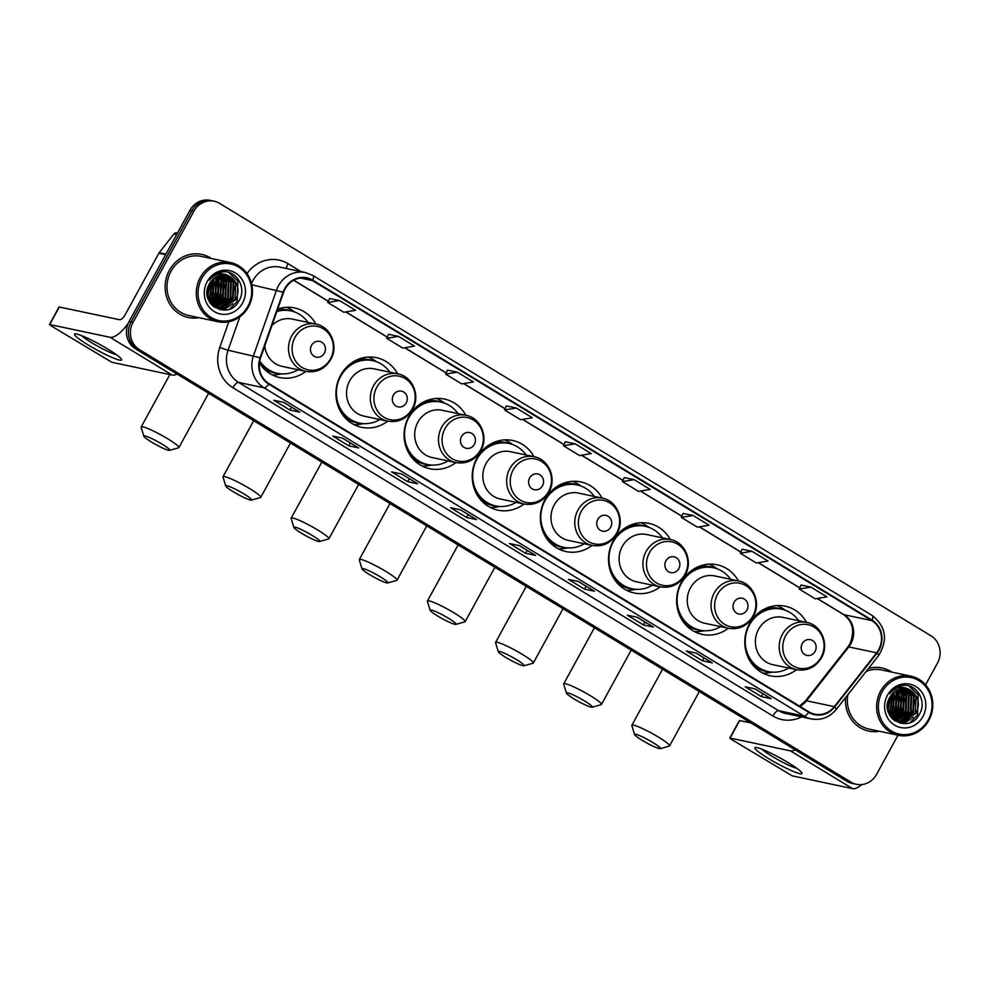 <?xml version="1.0" encoding="UTF-8"?>
<svg xmlns="http://www.w3.org/2000/svg" width="989" height="989" viewBox="0 0 989 989"><rect width="100%" height="100%" fill="white"/><g stroke="black" fill="none" stroke-linecap="round" stroke-linejoin="round"><path stroke-width="1.48" d="M806.542 622.365A35.604 32.971 102 0 0 785.241 606.183A35.604 32.971 102 0 0 749.477 623.762A35.604 32.971 102 0 0 770.48 675.846A35.604 32.971 102 0 0 796.516 669.689M738.4 580.951A35.604 32.971 102 0 0 717.099 564.768A35.604 32.971 102 0 0 681.334 582.336A35.604 32.971 102 0 0 702.351 634.431A35.604 32.971 102 0 0 728.386 628.262M670.258 539.524A35.604 32.971 102 0 0 648.957 523.342A35.604 32.971 102 0 0 613.192 540.921A35.604 32.971 102 0 0 634.209 593.004A35.604 32.971 102 0 0 660.244 586.848M602.116 498.11A35.604 32.971 102 0 0 580.815 481.927A35.604 32.971 102 0 0 545.05 499.494A35.604 32.971 102 0 0 566.067 551.59A35.604 32.971 102 0 0 592.102 545.421M533.973 456.683A35.604 32.971 102 0 0 512.673 440.501A35.604 32.971 102 0 0 476.908 458.068A35.604 32.971 102 0 0 497.924 510.163A35.604 32.971 102 0 0 523.96 504.007M465.844 415.269A35.604 32.971 102 0 0 444.531 399.074A35.604 32.971 102 0 0 408.766 416.653A35.604 32.971 102 0 0 429.782 468.737A35.604 32.971 102 0 0 455.818 462.58M397.702 373.842A35.604 32.971 102 0 0 376.401 357.659A35.604 32.971 102 0 0 340.624 375.227A35.604 32.971 102 0 0 361.64 427.322A35.604 32.971 102 0 0 387.676 421.166M259.378 362.926A35.604 32.971 102 0 0 279.788 377.563A35.604 32.971 102 0 0 305.824 371.407M315.85 324.083A35.604 32.971 102 0 0 294.537 307.9A35.604 32.971 102 0 0 277.711 309.05M890.075 715.888A26.876 24.873 102 0 0 890.78 714.973A26.876 24.873 102 0 1 890.075 715.888M891.682 713.687A26.876 24.873 102 0 0 892.869 711.721A26.876 24.873 102 0 1 891.682 713.687M209.742 302.325A26.876 24.873 102 0 0 210.459 301.41A26.876 24.873 102 0 1 209.742 302.325M211.349 300.124A26.876 24.873 102 0 0 212.536 298.159A26.876 24.873 102 0 1 211.349 300.124M925.568 684.858L937.461 663.149A20.151 18.655 102 0 0 931.008 635.828L219.595 203.375A20.151 18.655 102 0 0 214.168 201.212L210.187 200.371A20.151 18.655 102 0 0 189.937 210.323L129.065 321.512A20.151 18.655 102 0 0 135.53 348.833L846.93 781.285A20.151 18.655 102 0 0 852.37 783.449L854.348 783.869A20.151 18.655 102 0 1 848.921 781.706A20.151 18.655 102 0 0 854.348 783.869L856.338 784.289A20.151 18.655 102 0 0 876.588 774.338L898 735.21M214.168 201.212A20.151 18.655 102 0 0 193.918 211.164L133.045 322.352L131.055 321.932A20.151 18.655 102 0 0 137.508 349.253L848.921 781.706L137.508 349.253A20.151 18.655 102 0 1 131.055 321.932L191.928 210.744L131.055 321.932L129.065 321.512M212.178 200.792A20.151 18.655 102 0 0 191.928 210.744A20.151 18.655 102 0 1 212.178 200.792M894.86 712.142A26.876 24.873 102 0 0 896.566 708.396A26.876 24.873 102 0 1 894.86 712.142M898.395 697.801A26.876 24.873 102 0 0 897.443 690.977A26.876 24.873 102 0 1 898.395 697.801M214.526 298.579A26.876 24.873 102 0 0 216.232 294.833A26.876 24.873 102 0 1 214.526 298.579M218.062 284.239A26.876 24.873 102 0 0 217.11 277.415A26.876 24.873 102 0 1 218.062 284.239M169.366 270.343A32.241 29.855 102 0 0 188.405 317.518A32.241 29.855 102 0 0 198.987 317.692A32.241 29.855 102 0 1 188.405 317.518A32.241 29.855 102 0 1 169.366 270.343A32.241 29.855 102 0 1 201.768 254.42A32.241 29.855 102 0 0 169.366 270.343M845.583 697.591A32.241 29.855 102 0 0 868.738 731.081A32.241 29.855 102 0 0 879.32 731.254A32.241 29.855 102 0 1 868.738 731.081A32.241 29.855 102 0 1 845.583 697.591M285.116 288.912A21.498 19.904 -78 0 1 306.701 278.305A21.498 19.904 -78 0 1 312.512 280.604L871.766 620.573A21.498 19.904 -78 0 1 876.625 652.814L834.308 706.653A21.498 19.904 -78 0 1 814.751 714.169A21.498 19.904 -78 0 1 808.953 711.87L268.959 383.608A21.498 19.904 -78 0 1 260.54 357.87L283.596 292.324A21.498 19.904 -78 0 1 285.116 288.912M284.684 288.652A22.03 20.398 102 0 0 283.126 292.151L260.082 357.697A22.03 20.398 102 0 0 268.699 384.078L808.693 712.34A22.03 20.398 102 0 0 834.679 706.987L876.996 653.16A22.03 20.398 102 0 0 872.026 620.115L312.759 280.147A22.03 20.398 102 0 0 284.684 288.652M810.893 587.107L799.186 589.048L815.257 598.815L826.965 596.874L810.893 587.107L801.041 585.055M742.133 549.204L751.961 551.281L740.254 553.222L742.133 549.204M693.042 515.467L681.334 517.408L697.406 527.174L709.113 525.233L693.042 515.467L683.189 513.415M634.11 479.64L622.402 481.581L638.474 491.36L650.181 489.407L634.11 479.64L624.269 477.588M339.487 300.545L327.779 302.486L343.851 312.252L355.558 310.311L339.487 300.545L329.634 298.493M388.578 334.282L398.406 336.359L386.699 338.3L388.578 334.282M457.338 372.185L445.631 374.126L461.702 383.893L473.41 381.952L457.338 372.185L447.485 370.133M506.43 405.923L516.258 408L504.551 409.941L506.43 405.923M575.19 443.826L563.483 445.767L579.554 455.533L591.261 453.592L575.19 443.826L565.337 441.774M211.51 258.549A32.241 29.855 102 0 0 201.768 254.42A32.241 29.855 102 0 1 211.51 258.549M891.843 672.112A32.241 29.855 102 0 0 882.101 667.983A32.241 29.855 102 0 0 868.429 668.515A32.241 29.855 102 0 1 882.101 667.983L882.101 667.983A32.241 29.855 102 0 1 891.843 672.112M133.045 322.352A20.151 18.655 102 0 0 139.498 349.673L850.899 782.126A20.151 18.655 102 0 0 856.338 784.289M653.358 627.063L643.431 624.949L627.36 615.183L637.287 617.284L653.358 627.063A5.378 1.929 -58.7 0 1 653.136 626.964L637.163 617.26L653.061 626.915A5.378 1.929 -58.7 0 0 653.136 626.964M712.29 662.877L702.351 660.776L686.279 651.009L696.219 653.111L712.29 662.877A5.378 1.929 -58.7 0 1 712.055 662.791L696.095 653.086M771.21 698.704L761.283 696.59L745.212 686.823L755.139 688.925L771.21 698.704A5.378 1.929 -58.7 0 1 770.987 698.605L755.015 688.9L770.913 698.555A5.378 1.929 -58.7 0 0 770.987 698.605M476.587 519.596L466.647 517.494L450.576 507.728L460.515 509.829L476.587 519.596A5.378 1.929 -58.7 0 1 476.352 519.509L460.392 509.805L476.278 519.448A5.378 1.929 -58.7 0 0 476.352 519.509M417.655 483.782L407.728 481.68L391.656 471.901L401.583 474.003L417.655 483.782A5.378 1.929 -58.7 0 1 417.432 483.683L417.346 483.633A5.378 1.929 -58.7 0 0 417.432 483.683M358.735 447.955L348.796 445.854L332.724 436.087L342.664 438.189L358.735 447.955A5.378 1.929 -58.7 0 1 358.5 447.869L342.54 438.164L358.426 447.807A5.378 1.929 -58.7 0 0 358.5 447.869M299.803 412.141L289.876 410.039L273.805 400.261L283.732 402.362L299.803 412.141A5.378 1.929 -58.7 0 1 299.58 412.042L283.608 402.338M594.438 591.237L584.499 589.135L568.428 579.369L578.367 581.47L594.438 591.237A5.378 1.929 -58.7 0 1 594.204 591.15L578.244 581.445L594.129 591.088A5.378 1.929 -58.7 0 0 594.204 591.15M535.506 555.422L525.579 553.308L509.508 543.542L519.435 545.644L535.506 555.422A5.378 1.929 -58.7 0 1 535.284 555.323L519.312 545.619M740.254 553.222L756.325 563.001L768.033 561.047L751.961 551.281M504.551 409.941L520.622 419.719L532.329 417.766L516.258 408M386.699 338.3L402.77 348.079L414.478 346.125L398.406 336.359M525.579 553.308L527.174 550.403M519.336 545.631L535.21 555.274A5.378 1.929 -58.7 0 0 535.284 555.323M584.499 589.135L586.094 586.217M289.876 410.039L291.471 407.122M283.633 402.35L299.494 411.993A5.378 1.929 -58.7 0 0 299.58 412.042M348.796 445.854L350.39 442.936M407.728 481.68L409.322 478.763M466.647 517.494L468.242 514.577M761.283 696.59L762.878 693.685M702.351 660.776L703.958 657.858M696.108 653.086L711.981 662.729A5.378 1.929 -58.7 0 0 712.055 662.791M643.431 624.949L645.026 622.044M563.483 445.767L565.349 441.737M445.631 374.126L447.498 370.096M327.779 302.486L329.646 298.455M622.402 481.581L624.282 477.563M681.334 517.408L683.201 513.378M799.186 589.048L801.065 585.018M899.149 714.738A32.241 29.855 102 0 0 901.387 709.743A32.241 29.855 102 0 1 899.149 714.738M902.994 692.918A32.241 29.855 102 0 1 903.377 699A32.241 29.855 102 0 0 902.994 692.918A30.226 27.989 102 0 1 903.476 699.977M218.816 301.175A32.241 29.855 102 0 0 221.054 296.181A32.241 29.855 102 0 1 218.816 301.175M223.044 285.438A32.241 29.855 102 0 0 222.661 279.355A32.241 29.855 102 0 1 223.044 285.438M88.132 344.951A26.876 3.14 28.7 0 1 75.3 333.862A26.876 3.14 28.7 0 1 107.999 349.166A26.876 3.14 28.7 0 1 121.449 359.131A26.876 3.14 28.7 0 1 112.153 357.499A26.876 3.14 28.7 0 1 88.132 344.951M81.679 335.679A21.498 2.51 -151.3 0 0 91.606 342.676A21.498 2.51 -151.3 0 0 116.492 354.73M128.137 323.428A26.876 9.655 121.3 0 1 110.063 337.286L49.722 324.516L51.156 325.876L111.856 362.283L172.197 375.066L110.063 337.286M177.019 374.065A26.876 9.655 121.3 0 1 172.197 375.066M49.45 324.528L59.068 306.973L119.669 319.731A6.713 2.411 -58.7 0 0 125.356 314.403L158.858 253.221A3.363 3.115 -78 0 1 159.18 252.727L173.879 234.034A3.363 3.115 -78 0 1 176.932 232.86L177.538 232.984M247.918 306.281A28.891 26.74 102 0 0 238.658 267.117A28.891 26.74 102 0 0 201.843 278.28A28.891 26.74 102 0 0 211.102 317.444A28.891 26.74 102 0 0 247.918 306.281M248.486 306.825A30.226 27.989 102 0 0 230.647 262.604A30.226 27.989 102 0 0 200.285 277.526A30.226 27.989 102 0 0 218.124 321.746A30.226 27.989 102 0 0 248.486 306.825M219.187 300.619A30.226 27.989 102 0 0 221.561 295.142M223.143 286.414A30.226 27.989 102 0 0 222.673 279.368M222.451 278.255A30.226 27.989 102 0 0 221.907 276.116M221.14 273.842A30.226 27.989 102 0 0 220.51 272.309M230.647 262.604L201.348 256.398A30.226 27.989 102 0 0 170.973 271.32A30.226 27.989 102 0 0 188.825 315.54L218.124 321.746M210.521 282.063L208.345 294.079L207.294 295.699M210.027 282.805L207.183 294.833M212.314 279.912L210.818 294.611L207.925 298.369M211.881 280.357L210.2 294.475L207.752 297.788M213.945 278.441L213.303 295.13L208.704 300.372M213.537 278.762L212.684 295.006L208.494 299.914M215.491 277.365L216.443 279.009L215.787 295.662L209.544 301.979M215.108 277.612L215.825 278.873L215.169 295.526L209.322 301.608M216.974 276.561L218.928 279.528L218.272 296.181L210.422 303.326M216.616 276.747L218.309 279.405L217.654 296.057L210.2 303.017M218.421 275.968L221.412 280.06L220.757 296.712L211.325 304.464M218.062 276.104L220.794 279.924L220.139 296.576L211.102 304.204M219.83 275.548L223.897 280.579L223.242 297.232L212.363 305.378M219.484 275.634L223.279 280.456L222.624 297.108L212.079 305.168M221.202 275.276L226.382 281.111L225.727 297.763L213.5 306.145M220.856 275.338L225.752 280.975L225.096 297.627L213.216 305.972M222.55 275.14L228.855 281.63L228.212 298.295L214.662 306.788M222.216 275.165L228.236 281.506L227.581 298.159L214.366 306.639M223.86 275.127L231.339 282.162L230.684 298.814L215.849 307.319M215.528 307.295L214.576 307.208M223.539 275.115L230.721 282.026L230.066 298.678L215.553 307.196M215.231 307.183L214.267 307.122M225.158 275.226L233.824 282.693L233.169 299.346L219.125 307.851L217.061 307.74M216.739 307.69L214.156 307.072M224.837 275.189L233.206 282.557L232.551 299.21L218.507 307.727L216.752 307.641M216.443 307.604L214.304 307.183M230.894 277.229A16.788 15.552 102 0 0 226.357 275.424A16.788 15.552 102 0 0 209.495 283.719C197.466 303.351 228.261 321.376 238.757 301.188C247.571 287.91 235.901 268.921 221.536 272.086C216.492 273.112 212.388 275.807 209.223 280.184C216.109 272.915 223.329 271.938 230.894 277.229C238.349 282.99 239.931 290.543 235.654 299.865L221.61 308.383L218.285 308.049L211.609 304.785M226.11 275.375L235.691 283.077L235.036 299.741L220.992 308.247L212.759 305.935M208.172 286.575L207.196 290.667M207.208 281.531A22.166 20.522 102 0 0 214.304 311.597A22.166 20.522 102 0 0 242.565 303.03A22.166 20.522 102 0 0 235.456 272.964A22.166 20.522 102 0 0 207.208 281.531M234.628 286.649L231.624 300.656M228.694 304.476L224.552 307.789M223.86 308.185L220.139 309.767M224.701 284.548L221.697 298.554M222.216 284.028L219.212 298.023M219.731 283.497L216.727 297.504M217.246 282.978L214.242 296.972M214.761 282.446L211.757 296.453M209.928 282.953L207.171 294.747M228.62 272.445L237.867 281.061L237.162 301.336L229.918 308.852M232.761 303.623L223.638 310.126M230.276 303.091L225.294 307.579M224.491 308.074L220.46 309.829M227.791 302.572L222.809 307.06M222.006 307.542L220.671 308.247M219.088 272.717L220.263 273.916M221.969 276.166L224.478 281.89M220.349 300.99L215.367 305.477M214.551 305.972L213.859 306.355M151.366 441.972A14.773 1.731 -151.3 0 0 169.601 450.354A14.773 1.731 -151.3 0 0 162.295 444.284A14.773 1.731 -151.3 0 0 143.85 436.26A14.773 1.731 -151.3 0 0 151.366 441.972M143.85 436.26L141.167 427.285A21.498 2.51 28.7 0 1 141.18 426.951A21.498 2.51 28.7 0 1 167.982 438.955A21.498 2.51 28.7 0 1 178.885 447.597A21.498 2.51 28.7 0 1 178.613 447.794L169.601 450.354M324.38 353.16A8.06 7.467 102 0 0 321.808 342.231A8.06 7.467 102 0 0 311.535 345.346A8.06 7.467 102 0 0 314.119 356.275A8.06 7.467 102 0 0 324.38 353.16M264.792 345.779A24.181 22.388 102 0 0 282.162 366.387L305.96 371.431A24.181 22.388 102 0 1 291.681 336.05A24.181 22.388 102 0 1 315.986 324.108L292.175 319.076A24.181 22.388 102 0 0 271.913 325.554M308.049 322.439A31.908 29.546 102 0 0 290.803 310.88A31.908 29.546 102 0 0 276.833 311.547M290.803 310.88L289.802 310.67A31.908 29.546 102 0 0 277.031 310.991M259.538 361.85A31.908 29.546 102 0 0 276.586 373.113L277.575 373.323A31.908 29.546 102 0 0 298.035 369.75M259.711 360.874A31.908 29.546 102 0 0 277.575 373.323M281.729 373.867L279.022 374.374A34.936 32.34 -78 0 1 272.148 374.843M286.451 307.282A34.936 32.34 -78 0 1 292.546 310.509L294.809 312.067M233.219 491.731A14.773 1.731 -151.3 0 0 251.453 500.113A14.773 1.731 -151.3 0 0 244.147 494.043A14.773 1.731 -151.3 0 0 225.715 486.019A14.773 1.731 -151.3 0 0 233.219 491.731M225.715 486.019L223.02 477.044A21.498 2.51 28.7 0 1 223.032 476.71A21.498 2.51 28.7 0 1 249.834 488.714A21.498 2.51 28.7 0 1 260.737 497.356A21.498 2.51 28.7 0 1 260.466 497.541L251.453 500.113M406.244 402.919A8.06 7.467 102 0 0 403.66 391.99A8.06 7.467 102 0 0 393.387 395.106A8.06 7.467 102 0 0 395.971 406.034A8.06 7.467 102 0 0 406.244 402.919M397.838 373.867L374.027 368.835A24.181 22.388 102 0 0 349.735 380.765A24.181 22.388 102 0 0 364.014 416.146L387.812 421.19C398.456 422.798 406.739 418.804 412.648 409.223C420.646 395.798 412.598 376.401 397.838 373.867A24.181 22.388 102 0 0 373.533 385.809A24.181 22.388 102 0 0 387.812 421.19M389.901 372.198A31.908 29.546 102 0 0 372.655 360.639A31.908 29.546 102 0 0 340.599 376.389A31.908 29.546 102 0 0 359.427 423.069A31.908 29.546 102 0 0 379.887 419.509M372.655 360.639L371.654 360.429A31.908 29.546 102 0 0 345.037 368.848M337.521 404.377A31.908 29.546 102 0 0 358.438 422.859L359.427 423.069M363.581 423.626L360.874 424.12A34.936 32.34 -78 0 1 354 424.602M350.094 364.026L350.885 364.187M368.304 357.041A34.936 32.34 -78 0 1 374.398 360.268L376.673 361.813M301.361 533.158A14.773 1.731 -151.3 0 0 319.595 541.539A14.773 1.731 -151.3 0 0 312.289 535.469A14.773 1.731 -151.3 0 0 293.844 527.434A14.773 1.731 -151.3 0 0 301.361 533.158M293.844 527.434L291.162 518.459A21.498 2.51 28.7 0 1 291.174 518.137A21.498 2.51 28.7 0 1 317.976 530.141A21.498 2.51 28.7 0 1 328.88 538.782A21.498 2.51 28.7 0 1 328.608 538.968L319.595 541.539M474.386 444.345A8.06 7.467 102 0 0 471.802 433.405A8.06 7.467 102 0 0 461.529 436.52A8.06 7.467 102 0 0 464.113 447.448A8.06 7.467 102 0 0 474.386 444.345M465.98 415.293L442.17 410.25A24.181 22.388 102 0 0 417.877 422.192A24.181 22.388 102 0 0 432.156 457.573L455.954 462.605C466.598 464.212 474.881 460.231 480.79 450.65C488.789 437.212 480.741 417.828 465.98 415.293A24.181 22.388 102 0 0 441.675 427.223A24.181 22.388 102 0 0 455.954 462.605M458.043 413.612A31.908 29.546 102 0 0 440.797 402.066A31.908 29.546 102 0 0 408.741 417.815A31.908 29.546 102 0 0 427.569 464.496A31.908 29.546 102 0 0 448.029 460.936M440.797 402.066L439.796 401.855A31.908 29.546 102 0 0 413.179 410.274M405.663 445.792A31.908 29.546 102 0 0 426.58 464.286L427.569 464.496M431.723 465.053L429.016 465.547A34.936 32.34 -78 0 1 422.142 466.029M418.236 405.441L419.027 405.614M436.446 398.468A34.936 32.34 -78 0 1 442.54 401.682L444.815 403.24M369.503 574.572A14.773 1.731 -151.3 0 0 387.737 582.954A14.773 1.731 -151.3 0 0 380.419 576.884A14.773 1.731 -151.3 0 0 361.986 568.86A14.773 1.731 -151.3 0 0 369.503 574.572M361.986 568.86L359.304 559.885A21.498 2.51 28.7 0 1 359.304 559.551A21.498 2.51 28.7 0 1 386.106 571.555A21.498 2.51 28.7 0 1 397.022 580.197A21.498 2.51 28.7 0 1 396.75 580.395L387.737 582.954M542.516 485.76A8.06 7.467 102 0 0 539.932 474.831A8.06 7.467 102 0 0 529.659 477.947A8.06 7.467 102 0 0 532.243 488.875A8.06 7.467 102 0 0 542.516 485.76M534.109 456.708L510.312 451.676A24.181 22.388 102 0 0 486.019 463.606A24.181 22.388 102 0 0 500.286 498.988L524.096 504.031C534.74 505.639 543.01 501.646 548.92 492.065C556.931 478.639 548.883 459.242 534.109 456.708A24.181 22.388 102 0 0 509.817 468.65A24.181 22.388 102 0 0 524.096 504.031M526.185 455.039A31.908 29.546 102 0 0 508.927 443.48A31.908 29.546 102 0 0 476.871 459.23A31.908 29.546 102 0 0 495.712 505.923A31.908 29.546 102 0 0 516.171 502.35M508.927 443.48L507.938 443.27A31.908 29.546 102 0 0 481.322 451.701M473.793 487.218A31.908 29.546 102 0 0 494.723 505.713L495.712 505.923M499.865 506.467L497.158 506.974A34.936 32.34 -78 0 1 490.284 507.444M486.378 446.867L487.169 447.028M504.588 439.882A34.936 32.34 -78 0 1 510.67 443.109L512.945 444.667M437.633 615.999A14.773 1.731 -151.3 0 0 455.88 624.38A14.773 1.731 -151.3 0 0 448.561 618.31A14.773 1.731 -151.3 0 0 430.128 610.287A14.773 1.731 -151.3 0 0 437.633 615.999M430.128 610.287L427.433 601.312A21.498 2.51 28.7 0 1 427.446 600.978A21.498 2.51 28.7 0 1 454.248 612.982A21.498 2.51 28.7 0 1 465.164 621.624A21.498 2.51 28.7 0 1 464.892 621.809L455.88 624.38M610.658 527.186A8.06 7.467 102 0 0 608.074 516.246A8.06 7.467 102 0 0 597.801 519.361A8.06 7.467 102 0 0 600.385 530.302A8.06 7.467 102 0 0 610.658 527.186M602.252 498.135L578.454 493.091A24.181 22.388 102 0 0 554.161 505.033A24.181 22.388 102 0 0 568.428 540.414L592.238 545.458C602.882 547.065 611.153 543.072 617.062 533.491C625.073 520.066 617.025 500.669 602.252 498.135A24.181 22.388 102 0 0 577.959 510.077A24.181 22.388 102 0 0 592.238 545.458M594.327 496.453A31.908 29.546 102 0 0 577.069 484.907A31.908 29.546 102 0 0 545.013 500.657A31.908 29.546 102 0 0 563.854 547.337A31.908 29.546 102 0 0 584.301 543.777M577.069 484.907L576.08 484.697A31.908 29.546 102 0 0 549.464 493.115M541.935 528.645A31.908 29.546 102 0 0 562.852 547.127L563.854 547.337M567.995 547.894L565.288 548.388A34.936 32.34 -78 0 1 558.426 548.87M554.52 488.282L555.299 488.455M572.73 481.309A34.936 32.34 -78 0 1 578.812 484.536L581.087 486.081M505.775 657.413A14.773 1.731 -151.3 0 0 524.022 665.795A14.773 1.731 -151.3 0 0 516.703 659.725A14.773 1.731 -151.3 0 0 498.271 651.702A14.773 1.731 -151.3 0 0 505.775 657.413M498.271 651.702L495.576 642.726A21.498 2.51 28.7 0 1 495.588 642.393A21.498 2.51 28.7 0 1 522.39 654.409A21.498 2.51 28.7 0 1 533.306 663.05A21.498 2.51 28.7 0 1 533.034 663.236L524.022 665.795M678.8 568.601A8.06 7.467 102 0 0 676.216 557.672A8.06 7.467 102 0 0 665.943 560.788A8.06 7.467 102 0 0 668.527 571.716A8.06 7.467 102 0 0 678.8 568.601M670.394 539.561L646.596 534.517A24.181 22.388 102 0 0 622.291 546.447A24.181 22.388 102 0 0 636.57 581.829L660.38 586.873C671.024 588.48 679.295 584.487 685.204 574.906C693.202 561.48 685.154 542.083 670.394 539.561A24.181 22.388 102 0 0 646.101 551.491A24.181 22.388 102 0 0 660.38 586.873M662.469 537.88A31.908 29.546 102 0 0 645.211 526.321A31.908 29.546 102 0 0 613.155 542.071A31.908 29.546 102 0 0 631.996 588.764A31.908 29.546 102 0 0 652.443 585.191M645.211 526.321L644.222 526.111A31.908 29.546 102 0 0 617.606 534.542M610.077 570.06A31.908 29.546 102 0 0 630.994 588.554L631.996 588.764M636.137 589.308L633.43 589.815A34.936 32.34 -78 0 1 626.556 590.285M622.662 529.708L623.441 529.869M640.872 522.724A34.936 32.34 -78 0 1 646.954 525.95L649.229 527.508M573.917 698.84A14.773 1.731 -151.3 0 0 592.164 707.222A14.773 1.731 -151.3 0 0 584.845 701.152A14.773 1.731 -151.3 0 0 566.413 693.128A14.773 1.731 -151.3 0 0 573.917 698.84M566.413 693.128L563.718 684.153A21.498 2.51 28.7 0 1 563.73 683.819A21.498 2.51 28.7 0 1 590.532 695.823A21.498 2.51 28.7 0 1 601.436 704.465A21.498 2.51 28.7 0 1 601.164 704.65L592.164 707.222M746.942 610.028A8.06 7.467 102 0 0 744.358 599.099A8.06 7.467 102 0 0 734.085 602.214A8.06 7.467 102 0 0 736.669 613.143A8.06 7.467 102 0 0 746.942 610.028M738.536 580.976L714.738 575.932A24.181 22.388 102 0 0 690.433 587.874A24.181 22.388 102 0 0 704.712 623.255L728.51 628.299C739.166 629.906 747.437 625.913 753.346 616.332C761.345 602.907 753.297 583.51 738.536 580.976A24.181 22.388 102 0 0 714.243 592.918A24.181 22.388 102 0 0 728.51 628.299M730.611 579.294A31.908 29.546 102 0 0 713.353 567.748A31.908 29.546 102 0 0 681.297 583.498A31.908 29.546 102 0 0 700.125 630.178A31.908 29.546 102 0 0 720.585 626.618M713.353 567.748L712.364 567.538A31.908 29.546 102 0 0 685.736 575.957M678.219 611.486A31.908 29.546 102 0 0 699.136 629.968L700.125 630.178M704.279 630.735L701.572 631.229A34.936 32.34 -78 0 1 694.698 631.711M690.804 571.135L691.583 571.296M709.014 564.15A34.936 32.34 -78 0 1 715.096 567.377L717.371 568.922M642.059 740.254A14.773 1.731 -151.3 0 0 660.293 748.648A14.773 1.731 -151.3 0 0 652.987 742.578A14.773 1.731 -151.3 0 0 634.555 734.543A14.773 1.731 -151.3 0 0 642.059 740.254M634.555 734.543L631.86 725.567A21.498 2.51 28.7 0 1 631.872 725.246A21.498 2.51 28.7 0 1 658.674 737.25A21.498 2.51 28.7 0 1 669.578 745.891A21.498 2.51 28.7 0 1 669.306 746.077L660.293 748.648M815.084 651.442A8.06 7.467 102 0 0 812.501 640.513A8.06 7.467 102 0 0 802.227 643.629A8.06 7.467 102 0 0 804.811 654.557A8.06 7.467 102 0 0 815.084 651.442M806.678 622.402L782.868 617.359A24.181 22.388 102 0 0 758.575 629.288A24.181 22.388 102 0 0 772.854 664.682L796.652 669.714C807.296 671.321 815.579 667.34 821.488 657.747C829.487 644.321 821.439 624.924 806.678 622.402A24.181 22.388 102 0 0 782.386 634.332A24.181 22.388 102 0 0 796.652 669.714M798.753 620.721A31.908 29.546 102 0 0 781.495 609.175A31.908 29.546 102 0 0 749.439 624.924A31.908 29.546 102 0 0 768.268 671.605A31.908 29.546 102 0 0 788.728 668.032M781.495 609.175L780.494 608.964A31.908 29.546 102 0 0 753.878 617.383M746.361 652.901A31.908 29.546 102 0 0 767.279 671.395L768.268 671.605M772.421 672.149L769.714 672.656A34.936 32.34 -78 0 1 762.84 673.126M758.934 612.55L759.725 612.723M777.144 605.577A34.936 32.34 -78 0 1 783.239 608.791L785.513 610.349M768.465 758.514A26.876 3.14 28.7 0 1 755.633 747.424A26.876 3.14 28.7 0 1 788.332 762.729A26.876 3.14 28.7 0 1 801.782 772.693A26.876 3.14 28.7 0 1 792.486 771.061A26.876 3.14 28.7 0 1 768.465 758.514M762.012 749.242A21.498 2.51 -151.3 0 0 771.939 756.239A21.498 2.51 -151.3 0 0 796.825 768.292M795.218 749.847A26.876 9.655 121.3 0 1 790.396 750.849L730.055 738.078L731.489 739.438L792.189 775.846L852.53 788.629L790.396 750.849M861.852 784.561A26.876 9.655 121.3 0 1 852.53 788.629M729.783 738.091L739.389 720.536L750.861 722.885M928.251 719.844A28.891 26.74 102 0 0 918.991 680.679A28.891 26.74 102 0 0 882.176 691.843A28.891 26.74 102 0 0 891.435 731.007A28.891 26.74 102 0 0 928.251 719.844M928.819 720.388A30.226 27.989 102 0 0 910.98 676.167A30.226 27.989 102 0 0 880.618 691.088A30.226 27.989 102 0 0 898.457 735.309A30.226 27.989 102 0 0 928.819 720.388M899.52 714.182A30.226 27.989 102 0 0 901.894 708.705M902.784 691.818A30.226 27.989 102 0 0 902.24 689.679M901.474 687.404A30.226 27.989 102 0 0 900.843 685.871M910.98 676.167L881.681 669.961A30.226 27.989 102 0 0 866.179 671.395M890.854 695.626L888.678 707.642L887.628 709.249M890.36 696.367L887.516 708.396M892.647 693.462L891.151 708.173L888.258 711.932M892.214 693.919L890.533 708.037L888.085 711.338M894.279 692.003L893.636 708.693L889.024 713.934M893.871 692.325L893.018 708.569L888.827 713.477M895.824 690.928L896.776 692.572L896.121 709.224L889.877 715.541M895.441 691.175L896.158 692.436L895.502 709.088L889.655 715.171M897.307 690.124L899.261 693.091L898.605 709.743L890.755 716.889M896.936 690.31L898.642 692.968L897.987 709.62L890.533 716.58M898.754 689.531L901.745 693.623L901.09 710.275L891.658 718.026M898.395 689.667L901.127 693.487L900.472 710.139L891.423 717.754M900.163 689.11L904.23 694.142L903.575 710.794L892.696 718.941M899.817 689.197L903.6 694.018L902.957 710.671L892.412 718.731M901.535 688.839L906.715 694.674L906.06 711.326L893.833 719.708M901.189 688.888L906.085 694.538L905.43 711.19L893.549 719.522M902.883 688.703L909.188 695.193L908.532 711.845L894.996 720.351M902.549 688.727L908.57 695.069L907.914 711.721L894.699 720.202M904.193 688.69L911.673 695.724L911.017 712.377L896.182 720.882M895.861 720.857L894.909 720.771M903.872 688.678L911.054 695.588L910.399 712.241L895.886 720.758M895.564 720.746L894.6 720.672M905.491 688.789L914.157 696.244L913.502 712.908L899.458 721.414L897.394 721.302M905.17 688.752L913.539 696.12L912.884 712.772L898.84 721.278L894.489 720.635M896.776 721.166L894.625 720.734M911.228 690.792A16.788 15.552 102 0 0 906.69 688.987A16.788 15.552 102 0 0 889.828 697.282C877.799 716.914 908.594 734.938 919.09 714.75C927.905 701.461 916.234 682.484 901.869 685.649C896.825 686.675 892.721 689.37 889.556 693.746C896.442 686.477 903.662 685.488 911.228 690.792C918.682 696.553 920.264 704.106 915.987 713.428L901.943 721.945L898.618 721.611L891.942 718.348M906.443 688.937L916.024 696.639L915.369 713.292L901.325 721.809L893.092 719.498M888.493 700.138L887.529 704.23M887.541 695.094A22.166 20.522 102 0 0 894.637 725.16A22.166 20.522 102 0 0 922.898 716.592A22.166 20.522 102 0 0 915.789 686.527A22.166 20.522 102 0 0 887.541 695.094M847.845 694.723A30.226 27.989 102 0 0 869.158 729.103L898.457 735.309M914.961 700.212L911.957 714.219M909.027 718.039L904.886 721.352M904.193 721.747L900.472 723.33M905.034 698.11L902.03 712.117M902.549 697.591L899.545 711.586M900.064 697.06L897.06 711.066M897.579 696.54L894.575 710.535M895.094 696.009L892.09 710.015M890.261 696.516L887.504 708.309M908.953 686.007L918.2 694.612L917.495 714.899L910.251 722.415M913.094 717.186L903.971 723.688M910.609 716.654L905.627 721.142M904.824 721.636L900.781 723.392M908.125 716.135L903.142 720.622M902.339 721.105L901.004 721.809M899.421 686.279L900.596 687.479M902.302 689.729L904.811 695.452M900.682 714.553L895.7 719.04M894.884 719.535L894.18 719.918M135.53 348.833L139.498 349.673M189.937 210.323L193.918 211.164M846.93 781.285L850.899 782.126M876.625 652.814L848.809 646.93A21.498 19.904 102 0 0 850.849 643.839A21.498 19.904 102 0 0 843.963 614.688L817.297 598.481M799.878 706.356A21.498 19.904 102 0 0 806.492 700.768L848.809 646.93A12.091 2.151 -141.8 0 0 847.796 647.053L849.885 643.888C855.04 631.205 852.889 621.401 843.444 614.49A12.091 4.339 -58.7 0 0 843.963 614.688L871.766 620.573M312.512 280.604L300.471 278.057M808.693 712.34A6.713 2.411 121.3 0 1 804.008 716.048L264.014 387.787A26.876 24.873 -78 0 1 253.493 355.62L276.537 290.074A26.876 24.873 -78 0 1 278.441 285.809A26.876 24.873 -78 0 1 305.44 272.544L280.011 267.154A26.876 24.873 102 0 0 253.011 280.419A26.876 24.873 102 0 0 251.54 283.559M283.126 292.151L251.824 284.832M260.082 357.697L228.063 350.23A26.876 24.873 102 0 0 238.584 382.409L264.014 387.787A6.713 2.411 -58.7 0 0 268.699 384.078M811.252 718.929A26.876 24.873 -78 0 1 804.008 716.048L778.578 710.658A26.876 24.873 102 0 0 785.822 713.539L811.252 718.929C821.167 720.61 829.499 717.458 836.261 709.459L878.578 655.62C888.134 639.945 886.02 626.581 872.236 615.504L312.969 275.535A6.713 2.411 121.3 0 1 312.759 280.147M834.679 706.987A6.713 1.187 38.2 0 1 836.261 709.459M876.996 653.16A6.713 1.187 38.2 0 1 878.578 655.62M872.026 620.115A6.713 2.411 -58.7 0 0 872.236 615.504M312.685 275.424A6.713 2.411 121.3 0 1 312.969 275.535L305.44 272.544M247.04 273.607A33.589 31.104 -78 0 1 287.972 263.655L301.076 271.616M801.597 716.877A33.589 31.104 -78 0 1 772.891 715.987L232.897 387.725A33.589 31.104 -78 0 1 219.756 347.522L228.805 321.771M239.808 316.839L228.063 350.23L219.756 347.522M232.897 387.725A6.713 2.411 -58.7 0 1 238.584 382.409L778.578 710.658A6.713 2.411 -58.7 0 0 772.891 715.987M287.972 263.655A6.713 2.411 -58.7 0 0 286.402 268.514M834.308 706.653L806.492 700.768A12.091 2.151 -141.8 0 0 805.479 700.892L847.796 647.053M799.755 587.825L758.365 562.654M740.835 551.998L699.446 526.84M681.903 516.184L640.513 491.014M622.983 480.357L581.581 455.2M564.051 444.543L522.662 419.373M505.132 408.717L463.73 383.559M446.2 372.902L404.81 347.732M387.268 337.076L345.878 311.918M328.348 301.262L293.758 280.233M165.67 254.655L158.858 253.221M59.328 306.961L49.722 324.516M159.18 252.727L165.942 254.161M176.648 234.616L173.879 234.034M214.279 298.517A26.876 24.873 102 0 0 215.305 296.465M217.741 282.52A26.876 24.873 102 0 0 216.739 276.908M215.058 298.901A27.544 25.504 102 0 0 218.149 279.096M217.84 277.699A27.544 25.504 102 0 0 217.481 276.376M330.437 358.908A22.215 20.571 102 0 0 323.316 328.793A22.215 20.571 102 0 0 295.006 337.373A22.215 20.571 102 0 0 302.127 367.5A22.215 20.571 102 0 0 330.437 358.908M261.949 366.536A32.204 29.818 102 0 0 279.059 373.595M292.262 311.238A32.204 29.818 102 0 0 277.439 309.841M412.289 408.667A22.215 20.571 102 0 0 405.181 378.552A22.215 20.571 102 0 0 376.858 387.132A22.215 20.571 102 0 0 383.979 417.259A22.215 20.571 102 0 0 412.289 408.667M343.801 416.295A32.204 29.818 102 0 0 360.911 423.341M374.114 360.997A32.204 29.818 102 0 0 355.62 360.503M480.431 450.094A22.215 20.571 102 0 0 473.311 419.966A22.215 20.571 102 0 0 445.001 428.558A22.215 20.571 102 0 0 452.121 458.673A22.215 20.571 102 0 0 480.431 450.094M411.943 457.722A32.204 29.818 102 0 0 429.053 464.768M442.256 402.412A32.204 29.818 102 0 0 423.762 401.917M548.574 491.508A22.215 20.571 102 0 0 541.453 461.393A22.215 20.571 102 0 0 513.143 469.973A22.215 20.571 102 0 0 520.263 500.1A22.215 20.571 102 0 0 548.574 491.508M480.085 499.136A32.204 29.818 102 0 0 497.195 506.195M510.398 443.838A32.204 29.818 102 0 0 491.904 443.344M616.716 532.935A22.215 20.571 102 0 0 609.595 502.808A22.215 20.571 102 0 0 581.285 511.4A22.215 20.571 102 0 0 588.406 541.515A22.215 20.571 102 0 0 616.716 532.935M548.227 540.563A32.204 29.818 102 0 0 565.337 547.609M578.54 485.253A32.204 29.818 102 0 0 560.046 484.771M684.858 574.362A22.215 20.571 102 0 0 677.737 544.234A22.215 20.571 102 0 0 649.427 552.814A22.215 20.571 102 0 0 656.548 582.941A22.215 20.571 102 0 0 684.858 574.362M616.37 581.989A32.204 29.818 102 0 0 633.479 589.036M646.682 526.68A32.204 29.818 102 0 0 628.176 526.185M753 615.776A22.215 20.571 102 0 0 745.879 585.661A22.215 20.571 102 0 0 717.569 594.241A22.215 20.571 102 0 0 724.69 624.368A22.215 20.571 102 0 0 753 615.776M684.499 623.404A32.204 29.818 102 0 0 701.609 630.45M714.824 568.106A32.204 29.818 102 0 0 696.318 567.612M821.142 657.203A22.215 20.571 102 0 0 814.021 627.075A22.215 20.571 102 0 0 785.711 635.655A22.215 20.571 102 0 0 792.819 665.782A22.215 20.571 102 0 0 821.142 657.203M752.641 664.831A32.204 29.818 102 0 0 769.751 671.877M782.954 609.521A32.204 29.818 102 0 0 764.46 609.026M739.661 720.511L730.055 738.078M894.612 712.08A26.876 24.873 102 0 0 895.626 710.028M898.074 696.083A26.876 24.873 102 0 0 897.072 690.47M895.391 712.463A27.544 25.504 102 0 0 898.482 692.659M898.173 691.262A27.544 25.504 102 0 0 897.802 689.939M799.508 706.134L805.479 700.892M843.444 614.49L817.149 598.506M799.718 587.911L758.217 562.679M740.786 552.085L699.297 526.865M681.866 516.27L640.365 491.038M622.934 480.444L581.445 455.224M564.014 444.63L522.513 419.398M505.082 408.803L463.594 383.584M446.163 372.989L404.662 347.757M387.231 337.162L345.742 311.943M328.311 301.348L293.671 280.283M215.182 307.394L215.812 307.53M217.667 307.925L218.285 308.049M208.63 393.276L178.885 447.597M315.986 324.108C330.746 326.642 338.794 346.039 330.796 359.464C324.887 369.045 316.604 373.038 305.96 371.431M169.861 374.571L141.18 426.951M290.482 443.035L260.737 497.356M253.703 420.671L223.032 476.71M358.624 484.449L328.88 538.782M321.845 462.098L291.174 518.137M426.766 525.876L397.022 580.197M389.987 503.525L359.304 559.551M494.908 567.29L465.164 621.624M458.13 544.939L427.446 600.978M563.05 608.717L533.306 663.05M526.272 586.366L495.588 642.393M631.18 650.144L601.436 704.465M594.414 627.78L563.73 683.819M699.322 691.558L669.578 745.891M662.543 669.207L631.872 725.246M895.515 720.956L896.145 721.092M898 721.488L898.618 721.611"/></g></svg>

